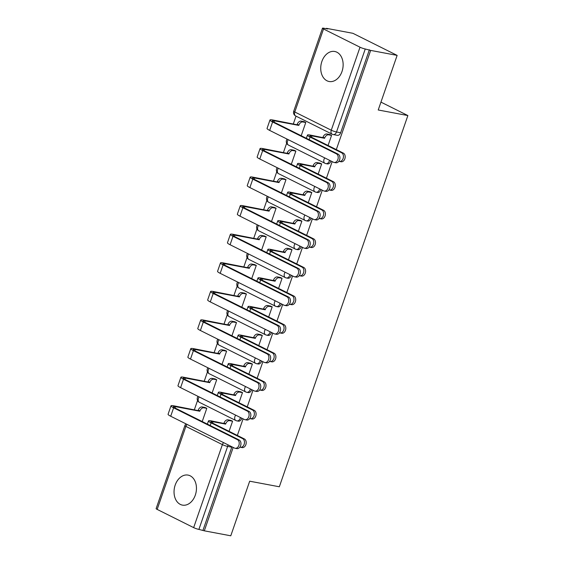 <?xml version="1.0" encoding="UTF-8"?>
<svg xmlns="http://www.w3.org/2000/svg" width="564" height="564" viewBox="0 0 564 564"><rect width="100%" height="100%" fill="white"/><g stroke="black" fill="none" stroke-linecap="round" stroke-linejoin="round"><path stroke-width="0.85" d="M321.875 61.476A15.27 11.04 -79.4 0 0 329.115 81.505A15.27 11.04 -79.4 0 0 341.995 71.515A15.27 11.04 -79.4 0 0 334.755 51.486A15.27 11.04 -79.4 0 0 321.875 61.476M175.185 485.089A15.27 11.04 -79.4 0 0 182.426 505.118A15.27 11.04 -79.4 0 0 195.306 495.136A15.27 11.04 -79.4 0 0 188.066 475.099A15.27 11.04 -79.4 0 0 175.185 485.089M329.489 160.268A3.913 2.834 100.6 0 1 329.277 161.078A3.913 2.834 100.6 0 1 325.971 163.638L327.437 163.912A3.913 2.834 -79.4 0 0 330.737 161.353A3.913 2.834 -79.4 0 0 330.856 160.952M319.591 188.848A3.913 2.834 100.6 0 1 319.379 189.659A3.913 2.834 100.6 0 1 316.073 192.218L317.539 192.493A3.913 2.834 -79.4 0 0 320.838 189.934A3.913 2.834 -79.4 0 0 320.965 189.532M309.692 217.429A3.913 2.834 100.6 0 1 309.481 218.24A3.913 2.834 100.6 0 1 306.174 220.806L307.641 221.081A3.913 2.834 -79.4 0 0 310.94 218.515A3.913 2.834 -79.4 0 0 311.067 218.12M299.794 246.017A3.913 2.834 100.6 0 1 299.583 246.828A3.913 2.834 100.6 0 1 296.283 249.387L297.743 249.662A3.913 2.834 -79.4 0 0 301.042 247.102A3.913 2.834 -79.4 0 0 301.169 246.701M289.896 274.597A3.913 2.834 100.6 0 1 289.684 275.408A3.913 2.834 100.6 0 1 286.385 277.967L287.844 278.242A3.913 2.834 -79.4 0 0 291.151 275.683A3.913 2.834 -79.4 0 0 291.271 275.281M279.998 303.178A3.913 2.834 100.6 0 1 279.786 303.989A3.913 2.834 100.6 0 1 276.487 306.555L277.946 306.83A3.913 2.834 -79.4 0 0 281.253 304.264A3.913 2.834 -79.4 0 0 281.373 303.869M270.1 331.766A3.913 2.834 100.6 0 1 269.888 332.577A3.913 2.834 100.6 0 1 266.589 335.136L268.048 335.411A3.913 2.834 -79.4 0 0 271.354 332.852A3.913 2.834 -79.4 0 0 271.474 332.45M260.201 360.347A3.913 2.834 100.6 0 1 259.99 361.157A3.913 2.834 100.6 0 1 256.69 363.717L258.15 363.991A3.913 2.834 -79.4 0 0 261.456 361.432A3.913 2.834 -79.4 0 0 261.576 361.031M250.303 388.927A3.913 2.834 100.6 0 1 250.092 389.738A3.913 2.834 100.6 0 1 246.792 392.304L248.252 392.579A3.913 2.834 -79.4 0 0 251.558 390.013A3.913 2.834 -79.4 0 0 251.678 389.618M240.405 417.515A3.913 2.834 100.6 0 1 240.193 418.326A3.913 2.834 100.6 0 1 236.894 420.885L238.353 421.16A3.913 2.834 -79.4 0 0 241.66 418.601A3.913 2.834 -79.4 0 0 241.78 418.199M336.313 149.608L370.668 50.407L397.134 55.385L352.895 33.304L326.436 28.334L326.302 28.708M296.022 116.156L293.358 123.861M286.653 143.221L283.459 152.442M276.755 171.808L273.561 181.023M266.857 200.389L263.663 209.611M256.958 228.97L253.765 238.191M247.06 257.558L243.867 266.772M237.162 286.138L233.968 295.36M227.264 314.719L224.07 323.94M217.366 343.307L214.172 352.521M207.467 371.887L204.274 381.109M197.569 400.468L194.376 409.69M397.134 55.385L378.225 109.987L407.878 115.557L279.335 486.774L249.683 481.198L230.775 535.8L204.309 530.823L233.186 447.435M237.338 435.443L243.084 418.848M247.236 406.856L252.982 390.267M257.135 378.275L262.88 361.686M267.033 349.694L272.779 333.098M276.931 321.106L282.677 304.518M286.829 292.526L292.575 275.937M296.727 263.945L302.473 247.349M306.626 235.357L312.371 218.769M316.524 206.776L322.27 190.188M326.422 178.196L332.161 161.6M326.436 28.334L327.726 28.976L323.602 28.2A3.913 0.543 19.1 0 0 322.481 28.207A3.913 0.543 19.1 0 0 323.524 28.99L360.015 47.207A3.913 0.543 19.1 0 0 365.253 48.99L336.511 131.99A3.913 2.834 100.6 0 1 333.211 134.556L337.335 135.332A3.913 2.834 100.6 0 0 340.635 132.766L336.511 131.99A3.913 0.543 19.1 0 1 331.272 130.206L360.015 47.207M370.668 50.407L365.253 48.99M204.309 530.823L198.895 529.406A3.913 0.543 -160.9 0 1 193.656 527.622L157.166 509.405A3.913 0.543 -160.9 0 1 156.122 508.622L184.865 425.623A3.913 0.543 -160.9 0 0 185.901 426.405L157.166 509.405M229.083 431.319L232.601 421.167L230.62 420.335M202.215 421.555L206.812 408.294L204.831 407.455M238.981 402.738L242.499 392.586L240.518 391.747M212.113 392.967L216.71 379.713L214.729 378.874M248.879 374.158L252.397 364.006L250.416 363.167M222.012 364.386L226.608 351.125L224.627 350.293M258.777 345.57L262.295 335.418L260.314 334.586M231.91 335.806L236.499 322.545L234.525 321.706M268.675 316.989L272.193 306.837L270.212 305.998M241.808 307.218L246.397 293.964L244.423 293.125M278.574 288.408L282.092 278.256L280.111 277.417M251.706 278.637L256.296 265.376L254.322 264.544M288.472 259.821L291.99 249.669L290.009 248.837M261.604 250.056L266.194 236.795L264.22 235.956M298.37 231.24L301.888 221.088L299.907 220.249M271.503 221.469L276.092 208.215L274.118 207.376M308.268 202.659L311.786 192.507L309.805 191.668M281.401 192.888L285.99 179.627L284.009 178.795M318.166 174.072L321.684 163.92L319.703 163.088M291.299 164.307L295.888 151.046L293.907 150.207M380.947 102.119L407.878 115.557M328.065 145.491L331.576 135.339L329.602 134.5M301.197 135.72L305.787 122.466L303.806 121.627M369.378 49.766L340.635 132.766M203.019 530.181L231.762 447.181A3.913 2.834 -79.4 0 0 231.882 446.78M239.869 447.125A4.505 3.257 -79.4 0 0 240.349 447.266A4.505 3.257 -79.4 0 0 244.282 443.889A4.505 3.257 -79.4 0 0 242.64 438.623L244.374 438.954A4.505 3.257 100.6 0 1 246.01 444.213A4.505 3.257 100.6 0 1 242.083 447.59L240.349 447.266M232.579 421.223L229.647 420.673A3.913 2.651 116.5 0 0 225.72 423.839L211.317 420.899A9.891 1.375 19.1 0 0 208.483 420.913A9.891 1.375 19.1 0 0 211.112 422.887L242.64 438.623M223.95 423.275L224.042 423A3.913 2.651 -63.5 0 1 227.969 419.835L231.106 420.427M244.374 438.954L212.839 423.211A7.346 1.022 -160.9 0 1 210.887 421.745A7.346 1.022 -160.9 0 1 212.988 421.738L225.621 424.107M206.791 408.35L203.858 407.8A3.913 2.651 116.5 0 0 199.931 410.959L173.818 405.826A9.891 1.375 19.1 0 0 170.991 405.84L168.072 414.272A9.891 1.375 19.1 0 0 170.702 416.239L234.469 448.07A4.505 3.257 -79.4 0 0 235.096 448.288A4.505 3.257 -79.4 0 0 239.03 444.904A4.505 3.257 -79.4 0 0 237.388 439.645L239.115 439.969A4.505 3.257 100.6 0 1 240.757 445.229A4.505 3.257 100.6 0 1 236.824 448.613L235.096 448.288M239.115 439.969L175.348 408.139A7.346 1.022 -160.9 0 1 173.395 406.672A7.346 1.022 -160.9 0 1 175.496 406.665L199.832 411.234M198.154 410.402L198.253 410.127A3.913 2.651 -63.5 0 1 202.18 406.961L203.858 407.8M205.317 407.546L202.18 406.961M170.991 405.84A9.891 1.375 19.1 0 0 173.62 407.814L237.388 439.645M249.767 418.537A4.505 3.257 -79.4 0 0 250.247 418.685A4.505 3.257 -79.4 0 0 254.181 415.301A4.505 3.257 -79.4 0 0 252.538 410.042L254.265 410.366A4.505 3.257 100.6 0 1 255.908 415.626A4.505 3.257 100.6 0 1 251.974 419.01L250.247 418.685M242.478 392.643L239.545 392.086A3.913 2.651 116.5 0 0 235.618 395.251L221.215 392.318A9.891 1.375 19.1 0 0 218.381 392.332A9.891 1.375 19.1 0 0 221.01 394.306L252.538 410.042M233.848 394.687L233.94 394.412A3.913 2.651 -63.5 0 1 237.867 391.254L241.004 391.839M254.265 410.366L222.738 394.631A7.346 1.022 -160.9 0 1 220.785 393.164A7.346 1.022 -160.9 0 1 222.886 393.15L235.519 395.526M259.666 389.957A4.505 3.257 -79.4 0 0 260.145 390.098A4.505 3.257 -79.4 0 0 264.079 386.721A4.505 3.257 -79.4 0 0 262.436 381.461L264.163 381.786A4.505 3.257 100.6 0 1 265.806 387.045A4.505 3.257 100.6 0 1 261.872 390.422L260.145 390.098M252.376 364.055L249.443 363.505A3.913 2.651 116.5 0 0 245.516 366.671L231.113 363.731A9.891 1.375 19.1 0 0 228.279 363.745A9.891 1.375 19.1 0 0 230.909 365.719L262.436 381.461M243.747 366.106L243.838 365.832A3.913 2.651 -63.5 0 1 247.765 362.666L250.902 363.258M264.163 381.786L232.636 366.043A7.346 1.022 -160.9 0 1 230.683 364.584A7.346 1.022 -160.9 0 1 232.784 364.57L245.418 366.945M216.689 379.762L213.756 379.212A3.913 2.651 116.5 0 0 209.822 382.378L183.716 377.245A9.891 1.375 19.1 0 0 180.889 377.26L177.97 385.684A9.891 1.375 19.1 0 0 180.6 387.658L244.367 419.489A4.505 3.257 -79.4 0 0 244.995 419.701A4.505 3.257 -79.4 0 0 248.921 416.324A4.505 3.257 -79.4 0 0 247.286 411.064L249.013 411.389A4.505 3.257 100.6 0 1 250.656 416.648A4.505 3.257 100.6 0 1 246.722 420.025L244.995 419.701M249.013 411.389L185.246 379.558A7.346 1.022 -160.9 0 1 183.293 378.091A7.346 1.022 -160.9 0 1 185.394 378.077L209.73 382.653M208.053 381.814L208.151 381.539A3.913 2.651 -63.5 0 1 212.078 378.374L213.756 379.212M215.215 378.966L212.078 378.374M180.889 377.26A9.891 1.375 19.1 0 0 183.519 379.234L247.286 411.064M226.587 351.182L223.654 350.632A3.913 2.651 116.5 0 0 219.72 353.797L193.614 348.658A9.891 1.375 19.1 0 0 190.787 348.672L187.868 357.104A9.891 1.375 19.1 0 0 190.491 359.078L254.265 390.908A4.505 3.257 -79.4 0 0 254.893 391.12A4.505 3.257 -79.4 0 0 258.82 387.736A4.505 3.257 -79.4 0 0 257.184 382.477L258.911 382.801A4.505 3.257 100.6 0 1 260.554 388.067A4.505 3.257 100.6 0 1 256.62 391.444L254.893 391.12M258.911 382.801L195.144 350.97A7.346 1.022 -160.9 0 1 193.191 349.504A7.346 1.022 -160.9 0 1 195.292 349.497L219.629 354.072M217.951 353.233L218.049 352.958A3.913 2.651 -63.5 0 1 221.976 349.793L223.654 350.632M225.114 350.385L221.976 349.793M190.787 348.672A9.891 1.375 19.1 0 0 193.41 350.646L257.184 382.477M269.564 361.376A4.505 3.257 -79.4 0 0 270.043 361.517A4.505 3.257 -79.4 0 0 273.977 358.14A4.505 3.257 -79.4 0 0 272.334 352.874L274.062 353.205A4.505 3.257 100.6 0 1 275.704 358.464A4.505 3.257 100.6 0 1 271.77 361.841L270.043 361.517M262.274 335.474L259.341 334.924A3.913 2.651 116.5 0 0 255.414 338.09L241.011 335.15A9.891 1.375 19.1 0 0 238.177 335.164A9.891 1.375 19.1 0 0 240.807 337.138L272.334 352.874M253.638 337.526L253.737 337.251A3.913 2.651 -63.5 0 1 257.663 334.085L260.801 334.678M274.062 353.205L242.534 337.462A7.346 1.022 -160.9 0 1 240.581 335.996A7.346 1.022 -160.9 0 1 242.682 335.989L255.316 338.358M279.462 332.788A4.505 3.257 -79.4 0 0 279.941 332.936A4.505 3.257 -79.4 0 0 283.875 329.552A4.505 3.257 -79.4 0 0 282.233 324.293L283.96 324.617A4.505 3.257 100.6 0 1 285.603 329.877A4.505 3.257 100.6 0 1 281.669 333.261L279.941 332.936M272.172 306.894L269.239 306.337A3.913 2.651 116.5 0 0 265.313 309.502L250.902 306.569A9.891 1.375 19.1 0 0 248.075 306.583A9.891 1.375 19.1 0 0 250.705 308.557L282.233 324.293M263.536 308.938L263.635 308.663A3.913 2.651 -63.5 0 1 267.562 305.505L270.699 306.09M283.96 324.617L252.432 308.882A7.346 1.022 -160.9 0 1 250.479 307.415A7.346 1.022 -160.9 0 1 252.58 307.401L265.214 309.777M289.36 304.207A4.505 3.257 -79.4 0 0 289.84 304.349A4.505 3.257 -79.4 0 0 293.773 300.972A4.505 3.257 -79.4 0 0 292.131 295.712L293.858 296.037A4.505 3.257 100.6 0 1 295.501 301.296A4.505 3.257 100.6 0 1 291.567 304.673L289.84 304.349M282.07 278.306L279.138 277.756A3.913 2.651 116.5 0 0 275.211 280.921L260.801 277.981A9.891 1.375 19.1 0 0 257.974 277.996A9.891 1.375 19.1 0 0 260.603 279.97L292.131 295.712M273.434 280.357L273.533 280.082A3.913 2.651 -63.5 0 1 277.46 276.917L280.597 277.509M293.858 296.037L262.331 280.294A7.346 1.022 -160.9 0 1 260.378 278.835A7.346 1.022 -160.9 0 1 262.479 278.82L275.112 281.196M236.485 322.601L233.552 322.051A3.913 2.651 116.5 0 0 229.618 325.209L203.512 320.077A9.891 1.375 19.1 0 0 200.685 320.091L197.767 328.516A9.891 1.375 19.1 0 0 200.389 330.49L264.163 362.321A4.505 3.257 -79.4 0 0 264.791 362.539A4.505 3.257 -79.4 0 0 268.718 359.155A4.505 3.257 -79.4 0 0 267.082 353.896L268.809 354.22A4.505 3.257 100.6 0 1 270.452 359.479A4.505 3.257 100.6 0 1 266.518 362.863L264.791 362.539M268.809 354.22L205.042 322.389A7.346 1.022 -160.9 0 1 203.089 320.923A7.346 1.022 -160.9 0 1 205.19 320.916L229.527 325.484M227.849 324.652L227.948 324.378A3.913 2.651 -63.5 0 1 231.874 321.212L233.552 322.051M235.012 321.797L231.874 321.212M200.685 320.091A9.891 1.375 19.1 0 0 203.308 322.065L267.082 353.896M246.383 294.013L243.451 293.463A3.913 2.651 116.5 0 0 239.517 296.629L213.411 291.496A9.891 1.375 19.1 0 0 210.583 291.51L207.665 299.935A9.891 1.375 19.1 0 0 210.287 301.909L274.062 333.74A4.505 3.257 -79.4 0 0 274.689 333.951A4.505 3.257 -79.4 0 0 278.616 330.574A4.505 3.257 -79.4 0 0 276.98 325.315L278.708 325.639A4.505 3.257 100.6 0 1 280.343 330.899A4.505 3.257 100.6 0 1 276.416 334.276L274.689 333.951M278.708 325.639L214.94 293.809A7.346 1.022 -160.9 0 1 212.988 292.342A7.346 1.022 -160.9 0 1 215.088 292.328L239.425 296.904M237.747 296.065L237.839 295.79A3.913 2.651 -63.5 0 1 241.773 292.624L243.451 293.463M244.91 293.217L241.773 292.624M210.583 291.51A9.891 1.375 19.1 0 0 213.206 293.484L276.98 325.315M256.282 265.433L253.342 264.883A3.913 2.651 116.5 0 0 249.415 268.048L223.309 262.909A9.891 1.375 19.1 0 0 220.475 262.923L217.556 271.354A9.891 1.375 19.1 0 0 220.186 273.328L283.96 305.159A4.505 3.257 -79.4 0 0 284.587 305.371A4.505 3.257 -79.4 0 0 288.514 301.987A4.505 3.257 -79.4 0 0 286.879 296.727L288.606 297.052A4.505 3.257 100.6 0 1 290.241 302.318A4.505 3.257 100.6 0 1 286.315 305.695L284.587 305.371M288.606 297.052L224.832 265.221A7.346 1.022 -160.9 0 1 222.886 263.755A7.346 1.022 -160.9 0 1 224.987 263.748L249.323 268.323M247.645 267.484L247.737 267.209A3.913 2.651 -63.5 0 1 251.671 264.044L253.342 264.883M254.808 264.636L251.671 264.044M220.475 262.923A9.891 1.375 19.1 0 0 223.104 264.897L286.879 296.727M299.258 275.627A4.505 3.257 -79.4 0 0 299.738 275.768A4.505 3.257 -79.4 0 0 303.665 272.391A4.505 3.257 -79.4 0 0 302.029 267.124L303.756 267.456A4.505 3.257 100.6 0 1 305.399 272.715A4.505 3.257 100.6 0 1 301.465 276.092L299.738 275.768M291.969 249.725L289.036 249.175A3.913 2.651 116.5 0 0 285.109 252.334L270.699 249.401A9.891 1.375 19.1 0 0 267.872 249.415A9.891 1.375 19.1 0 0 270.501 251.389L302.029 267.124M283.332 251.777L283.431 251.502A3.913 2.651 -63.5 0 1 287.358 248.336L290.495 248.928M303.756 267.456L272.229 251.713A7.346 1.022 -160.9 0 1 270.276 250.247A7.346 1.022 -160.9 0 1 272.377 250.24L285.01 252.609M266.18 236.852L263.24 236.295A3.913 2.651 116.5 0 0 259.313 239.46L233.207 234.328A9.891 1.375 19.1 0 0 230.373 234.342L227.454 242.767A9.891 1.375 19.1 0 0 230.084 244.741L293.858 276.572A4.505 3.257 -79.4 0 0 294.486 276.79A4.505 3.257 -79.4 0 0 298.412 273.406A4.505 3.257 -79.4 0 0 296.777 268.147L298.504 268.471A4.505 3.257 100.6 0 1 300.14 273.73A4.505 3.257 100.6 0 1 296.213 277.114L294.486 276.79M298.504 268.471L234.73 236.64A7.346 1.022 -160.9 0 1 232.784 235.174A7.346 1.022 -160.9 0 1 234.885 235.167L259.221 239.735M257.544 238.903L257.635 238.628A3.913 2.651 -63.5 0 1 261.569 235.463L263.24 236.295M264.706 236.048L261.569 235.463M230.373 234.342A9.891 1.375 19.1 0 0 233.002 236.316L296.777 268.147M309.157 247.039A4.505 3.257 -79.4 0 0 309.636 247.187A4.505 3.257 -79.4 0 0 313.563 243.803A4.505 3.257 -79.4 0 0 311.927 238.544L313.654 238.868A4.505 3.257 100.6 0 1 315.297 244.127A4.505 3.257 100.6 0 1 311.363 247.511L309.636 247.187M301.867 221.144L298.934 220.587A3.913 2.651 116.5 0 0 295.007 223.753L280.597 220.82A9.891 1.375 19.1 0 0 277.77 220.834A9.891 1.375 19.1 0 0 280.393 222.808L311.927 238.544M293.231 223.189L293.329 222.914A3.913 2.651 -63.5 0 1 297.256 219.756L300.393 220.341M313.654 238.868L282.127 223.132A7.346 1.022 -160.9 0 1 280.174 221.666A7.346 1.022 -160.9 0 1 282.275 221.652L294.909 224.028M276.078 208.264L273.138 207.714A3.913 2.651 116.5 0 0 269.211 210.88L243.105 205.74A9.891 1.375 19.1 0 0 240.271 205.761L237.352 214.186A9.891 1.375 19.1 0 0 239.982 216.16L303.756 247.991A4.505 3.257 -79.4 0 0 304.384 248.202A4.505 3.257 -79.4 0 0 308.311 244.825A4.505 3.257 -79.4 0 0 306.675 239.566L308.402 239.89A4.505 3.257 100.6 0 1 310.038 245.15A4.505 3.257 100.6 0 1 306.111 248.527L304.384 248.202M308.402 239.89L244.628 208.06A7.346 1.022 -160.9 0 1 242.682 206.593A7.346 1.022 -160.9 0 1 244.783 206.579L269.12 211.155M267.442 210.316L267.533 210.041A3.913 2.651 -63.5 0 1 271.467 206.875L273.138 207.714M274.605 207.467L271.467 206.875M240.271 205.761A9.891 1.375 19.1 0 0 242.901 207.735L306.675 239.566M319.055 218.458A4.505 3.257 -79.4 0 0 319.534 218.599A4.505 3.257 -79.4 0 0 323.461 215.222A4.505 3.257 -79.4 0 0 321.825 209.963L323.553 210.287A4.505 3.257 100.6 0 1 325.195 215.547A4.505 3.257 100.6 0 1 321.261 218.924L319.534 218.599M311.765 192.557L308.832 192.007A3.913 2.651 116.5 0 0 304.898 195.172L290.495 192.232A9.891 1.375 19.1 0 0 287.668 192.246A9.891 1.375 19.1 0 0 290.291 194.22L321.825 209.963M303.129 194.608L303.228 194.333A3.913 2.651 -63.5 0 1 307.154 191.168L310.292 191.76M323.553 210.287L292.025 194.545A7.346 1.022 -160.9 0 1 290.072 193.085A7.346 1.022 -160.9 0 1 292.173 193.071L304.807 195.447M285.976 179.683L283.036 179.133A3.913 2.651 116.5 0 0 279.109 182.299L253.003 177.159A9.891 1.375 19.1 0 0 250.169 177.174L247.251 185.605A9.891 1.375 19.1 0 0 249.88 187.579L313.654 219.41A4.505 3.257 -79.4 0 0 314.282 219.622A4.505 3.257 -79.4 0 0 318.209 216.238A4.505 3.257 -79.4 0 0 316.573 210.978L318.3 211.303A4.505 3.257 100.6 0 1 319.936 216.569A4.505 3.257 100.6 0 1 316.009 219.946L314.282 219.622M318.3 211.303L254.526 179.472A7.346 1.022 -160.9 0 1 252.573 178.005A7.346 1.022 -160.9 0 1 254.681 177.998L279.018 182.574M277.34 181.735L277.432 181.46A3.913 2.651 -63.5 0 1 281.358 178.294L283.036 179.133M284.503 178.887L281.358 178.294M250.169 177.174A9.891 1.375 19.1 0 0 252.799 179.148L316.573 210.978M328.953 189.871A4.505 3.257 -79.4 0 0 329.432 190.019A4.505 3.257 -79.4 0 0 333.359 186.642A4.505 3.257 -79.4 0 0 331.724 181.375L333.451 181.707A4.505 3.257 100.6 0 1 335.087 186.966A4.505 3.257 100.6 0 1 331.16 190.343L329.432 190.019M321.663 163.976L318.731 163.426A3.913 2.651 116.5 0 0 314.797 166.584L300.393 163.652A9.891 1.375 19.1 0 0 297.566 163.666A9.891 1.375 19.1 0 0 300.189 165.64L331.724 181.375M313.027 166.028L313.126 165.753A3.913 2.651 -63.5 0 1 317.053 162.587L320.19 163.179M333.451 181.707L301.923 165.964A7.346 1.022 -160.9 0 1 299.97 164.498A7.346 1.022 -160.9 0 1 302.071 164.491L314.705 166.859M295.867 151.103L292.935 150.546A3.913 2.651 116.5 0 0 289.008 153.711L262.902 148.579A9.891 1.375 19.1 0 0 260.067 148.593L257.149 157.018A9.891 1.375 19.1 0 0 259.778 158.992L323.546 190.822A4.505 3.257 -79.4 0 0 324.173 191.041A4.505 3.257 -79.4 0 0 328.107 187.657A4.505 3.257 -79.4 0 0 326.464 182.398L328.199 182.722A4.505 3.257 100.6 0 1 329.834 187.981A4.505 3.257 100.6 0 1 325.907 191.365L324.173 191.041M328.199 182.722L264.424 150.891A7.346 1.022 -160.9 0 1 262.471 149.425A7.346 1.022 -160.9 0 1 264.579 149.418L288.909 153.986M287.238 153.154L287.33 152.879A3.913 2.651 -63.5 0 1 291.257 149.714L292.935 150.546M294.401 150.299L291.257 149.714M260.067 148.593A9.891 1.375 19.1 0 0 262.697 150.567L326.464 182.398M338.851 161.29A4.505 3.257 -79.4 0 0 339.331 161.438A4.505 3.257 -79.4 0 0 343.257 158.054A4.505 3.257 -79.4 0 0 341.622 152.795L343.349 153.119A4.505 3.257 100.6 0 1 344.985 158.378A4.505 3.257 100.6 0 1 341.058 161.762L339.331 161.438M331.561 135.395L328.629 134.838A3.913 2.651 116.5 0 0 324.695 138.004L310.292 135.071A9.891 1.375 19.1 0 0 307.458 135.085A9.891 1.375 19.1 0 0 310.087 137.059L341.622 152.795M322.925 137.44L323.024 137.165A3.913 2.651 -63.5 0 1 326.951 134.006L330.088 134.592M343.349 153.119L311.822 137.383A7.346 1.022 -160.9 0 1 309.869 135.917A7.346 1.022 -160.9 0 1 311.97 135.903L324.603 138.279M305.766 122.515L302.833 121.965A3.913 2.651 116.5 0 0 298.906 125.13L272.8 119.991A9.891 1.375 19.1 0 0 269.966 120.012L267.047 128.437A9.891 1.375 19.1 0 0 269.677 130.411L333.444 162.242A4.505 3.257 -79.4 0 0 334.071 162.453A4.505 3.257 -79.4 0 0 338.005 159.076A4.505 3.257 -79.4 0 0 336.363 153.817L338.097 154.141A4.505 3.257 100.6 0 1 339.732 159.4A4.505 3.257 100.6 0 1 335.806 162.777L334.071 162.453M338.097 154.141L274.323 122.31A7.346 1.022 -160.9 0 1 272.37 120.844A7.346 1.022 -160.9 0 1 274.478 120.83L298.807 125.405M297.136 124.566L297.228 124.291A3.913 2.651 -63.5 0 1 301.155 121.126L302.833 121.965M304.292 121.718L301.155 121.126M269.966 120.012A9.891 1.375 19.1 0 0 272.595 121.986L336.363 153.817M323.524 28.99L294.782 111.989L331.272 130.206A3.913 2.651 116.5 0 0 332.189 134.211A3.913 3.913 0 0 0 333.211 134.556M193.656 527.622L222.399 444.622L185.901 426.405A3.913 2.651 -63.5 0 1 187.086 424.424M199.17 396.929A3.913 2.651 116.5 0 0 198.465 398.318A3.913 2.651 116.5 0 0 199.374 402.322A3.913 3.913 0 0 1 198.063 396.379M235.66 415.146A3.913 2.651 116.5 0 0 234.955 416.535A3.913 2.651 -63.5 0 0 235.865 420.54A3.913 3.913 0 0 0 236.894 420.885M236.351 420.702A3.913 2.651 -63.5 0 1 235.865 420.54L199.374 402.322M209.068 368.348A3.913 2.651 116.5 0 0 208.363 369.737A3.913 2.651 116.5 0 0 209.272 373.742A3.913 3.913 0 0 1 207.961 367.791M245.559 386.566A3.913 2.651 116.5 0 0 244.854 387.954A3.913 2.651 -63.5 0 0 245.763 391.959A3.913 3.913 0 0 0 246.792 392.304M246.242 392.114A3.913 2.651 -63.5 0 1 245.763 391.959L209.272 373.742M218.966 339.761A3.913 2.651 116.5 0 0 218.254 341.149A3.913 2.651 116.5 0 0 219.17 345.154A3.913 3.913 0 0 1 217.859 339.211M255.457 357.978A3.913 2.651 116.5 0 0 254.752 359.367A3.913 2.651 -63.5 0 0 255.661 363.371A3.913 3.913 0 0 0 256.69 363.717M256.141 363.533A3.913 2.651 -63.5 0 1 255.661 363.371L219.17 345.154M228.864 311.18A3.913 2.651 116.5 0 0 228.152 312.569A3.913 2.651 116.5 0 0 229.069 316.573A3.913 3.913 0 0 1 227.757 310.63M265.355 329.397A3.913 2.651 116.5 0 0 264.65 330.786A3.913 2.651 -63.5 0 0 265.559 334.79A3.913 3.913 0 0 0 266.589 335.136M266.039 334.953A3.913 2.651 -63.5 0 1 265.559 334.79L229.069 316.573M238.762 282.599A3.913 2.651 116.5 0 0 238.05 283.988A3.913 2.651 116.5 0 0 238.967 287.993A3.913 3.913 0 0 1 237.648 282.042M275.253 300.816A3.913 2.651 116.5 0 0 274.548 302.205A3.913 2.651 -63.5 0 0 275.458 306.21A3.913 3.913 0 0 0 276.487 306.555M275.937 306.365A3.913 2.651 -63.5 0 1 275.458 306.21L238.967 287.993M248.653 254.011A3.913 2.651 116.5 0 0 247.948 255.4A3.913 2.651 116.5 0 0 248.858 259.405A3.913 3.913 0 0 1 247.547 253.462M285.151 272.229A3.913 2.651 116.5 0 0 284.446 273.618A3.913 2.651 -63.5 0 0 285.356 277.622A3.913 3.913 0 0 0 286.385 277.967M285.835 277.784A3.913 2.651 -63.5 0 1 285.356 277.622L248.858 259.405M258.552 225.431A3.913 2.651 116.5 0 0 257.847 226.82A3.913 2.651 116.5 0 0 258.756 230.824A3.913 3.913 0 0 1 257.445 224.881M295.05 243.648A3.913 2.651 116.5 0 0 294.345 245.037A3.913 2.651 -63.5 0 0 295.254 249.041A3.913 3.913 0 0 0 296.283 249.387M295.733 249.203A3.913 2.651 -63.5 0 1 295.254 249.041L258.756 230.824M268.45 196.85A3.913 2.651 116.5 0 0 267.745 198.239A3.913 2.651 116.5 0 0 268.654 202.243A3.913 3.913 0 0 1 267.343 196.293M304.948 215.067A3.913 2.651 116.5 0 0 304.243 216.456A3.913 2.651 -63.5 0 0 305.152 220.461A3.913 3.913 0 0 0 306.174 220.806M305.632 220.616A3.913 2.651 -63.5 0 1 305.152 220.461L268.654 202.243M278.348 168.262A3.913 2.651 116.5 0 0 277.643 169.651A3.913 2.651 116.5 0 0 278.553 173.656A3.913 3.913 0 0 1 277.241 167.712M314.846 186.48A3.913 2.651 116.5 0 0 314.141 187.868A3.913 2.651 -63.5 0 0 315.05 191.873A3.913 3.913 0 0 0 316.073 192.218M315.53 192.035A3.913 2.651 -63.5 0 1 315.05 191.873L278.553 173.656M288.246 139.682A3.913 2.651 116.5 0 0 287.541 141.07A3.913 2.651 116.5 0 0 288.451 145.075A3.913 3.913 0 0 1 287.139 139.132M324.744 157.899A3.913 2.651 116.5 0 0 324.039 159.288A3.913 2.651 -63.5 0 0 324.949 163.292A3.913 3.913 0 0 0 325.971 163.638M325.428 163.454A3.913 2.651 -63.5 0 1 324.949 163.292L288.451 145.075M227.934 444.813A3.913 2.834 100.6 0 1 227.637 446.406L198.895 529.406M231.762 447.181L227.637 446.406A3.913 0.543 19.1 0 1 222.399 444.622A3.913 2.651 -63.5 0 1 223.577 442.641M295.691 115.994A3.913 2.651 116.5 0 1 294.782 111.989A3.913 0.543 -160.9 0 1 293.738 111.207A3.913 3.913 0 0 0 295.691 115.994L332.189 134.211M212.536 423.056L212.988 421.738M229.647 420.673L227.969 419.835M225.72 423.839L224.042 423M210.196 425.531L211.112 422.887M175.496 406.665L175.037 407.983M198.253 410.127L199.931 410.959M173.62 407.814L170.702 416.239M222.435 394.476L222.886 393.15M239.545 392.086L237.867 391.254M235.618 395.251L233.94 394.412M220.094 396.95L221.01 394.306M232.333 365.888L232.784 364.57M249.443 363.505L247.765 362.666M245.516 366.671L243.838 365.832M229.992 368.37L230.909 365.719M185.394 378.077L184.936 379.396M208.151 381.539L209.822 382.378M183.519 379.234L180.6 387.658M195.292 349.497L194.834 350.815M218.049 352.958L219.72 353.797M193.41 350.646L190.491 359.078M242.224 337.307L242.682 335.989M259.341 334.924L257.663 334.085M255.414 338.09L253.737 337.251M239.89 339.782L240.807 337.138M252.122 308.727L252.58 307.401M269.239 306.337L267.562 305.505M265.313 309.502L263.635 308.663M249.789 311.201L250.705 308.557M262.02 280.139L262.479 278.82M279.138 277.756L277.46 276.917M275.211 280.921L273.533 280.082M259.687 282.62L260.603 279.97M205.19 320.916L204.732 322.234M227.948 324.378L229.618 325.209M203.308 322.065L200.389 330.49M215.088 292.328L214.63 293.647M237.839 295.79L239.517 296.629M213.206 293.484L210.287 301.909M224.987 263.748L224.528 265.066M247.737 267.209L249.415 268.048M223.104 264.897L220.186 273.328M271.918 251.558L272.377 250.24M289.036 249.175L287.358 248.336M285.109 252.334L283.431 251.502M269.585 254.033L270.501 251.389M234.885 235.167L234.427 236.485M257.635 238.628L259.313 239.46M233.002 236.316L230.084 244.741M281.817 222.977L282.275 221.652M298.934 220.587L297.256 219.756M295.007 223.753L293.329 222.914M279.476 225.452L280.393 222.808M244.783 206.579L244.325 207.897M267.533 210.041L269.211 210.88M242.901 207.735L239.982 216.16M291.715 194.39L292.173 193.071M308.832 192.007L307.154 191.168M304.898 195.172L303.228 194.333M289.374 196.871L290.291 194.22M254.681 177.998L254.223 179.317M277.432 181.46L279.109 182.299M252.799 179.148L249.88 187.579M301.613 165.809L302.071 164.491M318.731 163.426L317.053 162.587M314.797 166.584L313.126 165.753M299.272 168.283L300.189 165.64M264.579 149.418L264.121 150.736M287.33 152.879L289.008 153.711M262.697 150.567L259.778 158.992M311.511 137.228L311.97 135.903M328.629 134.838L326.951 134.006M324.695 138.004L323.024 137.165M309.171 139.703L310.087 137.059M274.478 120.83L274.019 122.148M297.228 124.291L298.906 125.13M272.595 121.986L269.677 130.411M322.481 28.207L293.738 111.207M186.049 423.902A3.913 3.913 0 0 0 184.865 425.623M207.369 424.121L208.483 420.913M217.267 395.54L218.381 392.332M227.165 366.96L228.279 363.745M237.063 338.372L238.177 335.164M246.962 309.791L248.075 306.583M256.86 281.21L257.974 277.996M266.758 252.623L267.872 249.415M276.656 224.042L277.77 220.834M286.554 195.461L287.668 192.246M296.452 166.873L297.566 163.666M306.351 138.293L307.458 135.085"/></g></svg>
